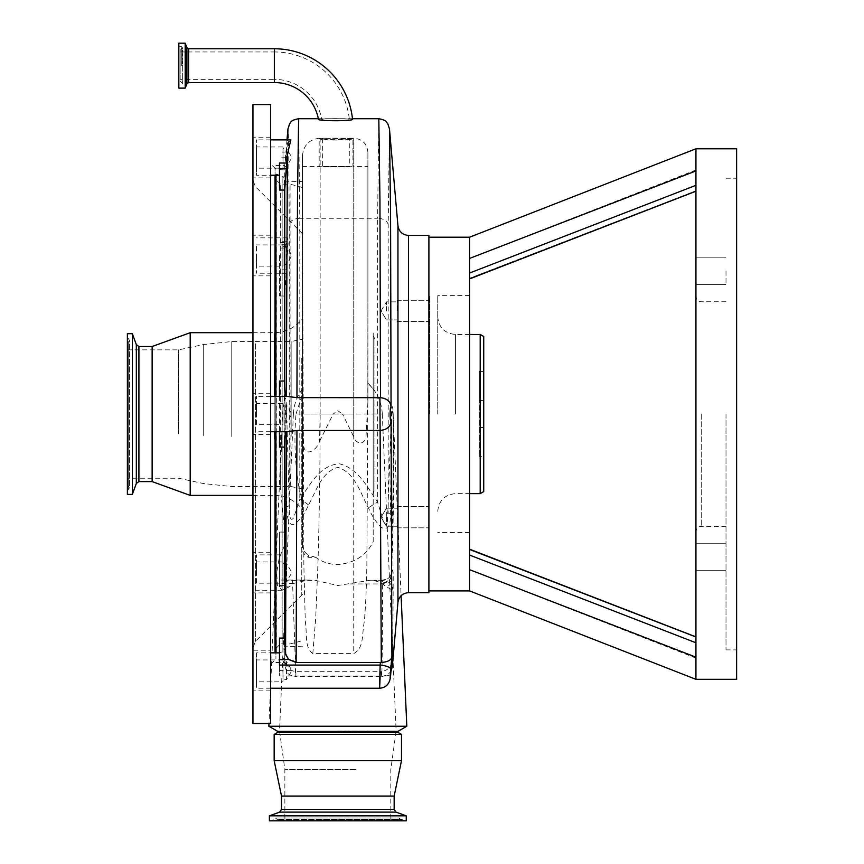 <?xml version="1.0" encoding="UTF-8"?>
<svg xmlns="http://www.w3.org/2000/svg" width="864" height="864" viewBox="0 0 864 864"><rect width="100%" height="100%" fill="white"/><g stroke="black" fill="none" stroke-linecap="round" stroke-linejoin="round"><path stroke-width="0.65" stroke-dasharray="4.32 3.24" d="M180.166 79.369L180.166 51.959L180.166 79.369L274.342 79.369L274.342 65.664L274.342 79.369A48.017 48.017 0 0 1 321.667 119.297C321.019 120.755 350.222 120.776 349.337 119.297C350.093 118.53 320.814 118.53 321.667 119.297M180.166 51.959L274.342 51.959L274.342 65.664L274.342 51.959A75.427 75.427 0 0 1 349.337 119.297M180.166 65.664L180.166 50.263L180.166 65.664M178.837 43.2L178.837 88.117M352.534 119.297C353.473 118.454 317.39 118.454 318.438 119.297M378.81 118.714L377.622 218.279L299.808 218.279L298.62 118.714M290.833 139.871L287.528 143.392L287.593 139.871M287.15 396.36L279.472 396.36L279.472 447.066M391.424 574.268A10.606 8.975 -170.7 0 1 391.327 575.424A10.606 8.975 -170.7 0 1 380.862 582.714L381.65 580.478C382.309 579.69 382.644 580.846 382.655 583.956C382.32 658.595 381.92 687.83 381.445 671.674C388.12 670.302 391.63 666.457 391.975 660.161C392.461 679.72 392.872 652.234 393.217 577.714C393.217 571.493 392.882 569.149 392.224 570.704L391.306 575.035C393.725 520.841 394.351 467.176 393.185 414.05L393.152 413.284C392.602 404.514 392.062 404.514 391.532 413.284L387.385 522.936C385.765 525.053 384.34 524.102 383.087 520.074L377.622 502.146C367.718 487.847 358.387 468.396 339.422 463.828C319.529 464.897 309.722 485.579 299.808 499.295L299.808 218.279C293.792 218.603 290.261 220.709 289.235 224.564L289.235 505.451L286.675 413.284C286.416 401.782 285.768 396.749 284.742 398.196L284.159 402.764C284.98 401.144 285.487 404.914 285.703 414.05L286.794 506.693C286.816 514.22 287.69 527.472 294.721 523.832C300.456 519.491 305.068 513.194 308.534 504.932C316.084 491.67 321.192 472.1 337.824 467.359C355.374 472.705 360.536 493.744 368.507 507.956C371.887 515.97 376.229 522.515 381.553 527.58C387.936 530.302 390.852 525.798 390.29 514.048L391.889 414.05L393.163 414.05L392.904 590.209L386.521 586.883L380.862 582.714L374.08 580.478L370.494 580.208L337.824 585.522L315.576 580.392L307.886 580.036L293.674 583.416L289.138 586.883L282.074 590.252L277.409 585.371L276.685 572.573L279.191 558.263L285.12 543.942L284.742 532.224L280.163 485.104L282.496 414.05L284.159 402.764M284.742 398.196L284.742 296.006L288.122 243.022L287.539 237.848L285.25 248.065L284.742 242.59L284.742 165.575L287.528 143.392C288.198 109.372 288.77 136.426 289.235 224.564M279.472 169.636L284.764 169.916L279.472 169.636L279.472 190.037M279.472 255.528L279.472 296.006L279.472 255.528M256.478 255.528L256.478 273.218L256.478 255.528M279.472 381.035L279.472 431.73L287.172 431.73M275.929 175.241L275.929 396.36M275.929 431.73L275.929 652.86M279.472 585.511L279.472 532.094L279.472 586.883L279.472 580.036L279.472 585.511L284.742 585.511L284.742 662.526L284.742 658.465L279.472 658.184L279.472 676.004L279.472 652.86L279.472 665.075M279.472 638.064L279.472 658.465M268.855 726.246L406.804 726.246M282.496 414.05L285.703 414.05A17.68 2.992 179.2 0 0 286.675 413.284M256.478 572.573L256.478 554.882L256.478 572.573M275.929 338.364L275.929 658.984L275.929 338.364M256.478 652.86L256.478 688.23L256.478 652.86L270.626 652.86L270.626 664.286L270.648 175.241L256.478 175.241L256.478 157.561L256.478 175.241M275.044 652.86L275.044 168.232L270.626 163.814L270.626 137.214L270.626 650.214L252.947 650.203L252.947 690.876L252.947 650.203M270.626 653.746L270.626 650.203M270.626 556.481L270.626 565.726M252.947 566.287L252.947 592.909L252.947 566.287M270.626 419.764L270.626 408.337M252.947 407.765L252.947 434.387L252.947 407.765M252.947 163.836L252.947 137.214L252.947 163.836M252.947 261.814L252.947 235.192L252.947 261.814M252.947 341.874L252.947 647.611L252.947 341.874M252.947 723.535L252.947 104.566M270.626 723.535L270.626 104.566M270.626 262.375L270.626 271.62M302.454 469.778L302.454 233.69L302.454 469.778M302.454 384.545L302.454 509.544L302.454 384.545M190.188 495.396L190.188 332.705M152.14 481.604L152.14 346.496M138.91 481.604L138.91 346.496M132.332 494.424L132.332 333.677M127.375 494.424L127.375 333.677M127.375 390.29L127.375 490.946L127.375 390.29M127.375 392.288L127.375 481.021L127.375 343.634L128.228 342.338L128.228 485.762L128.228 342.338L129.503 340.394L129.503 487.706L127.375 484.466L127.375 435.812M127.375 394.211L127.375 478.246L127.375 394.211M178.664 433.89L178.664 349.855L178.664 433.89M302.454 437.184L302.454 339.185L302.454 437.184M270.626 163.836L270.626 174.355M397.958 731.354L277.7 731.354M397.958 732.38L277.7 732.38M401.49 734.422L274.158 734.422M401.49 760.676L274.158 760.676M394.157 796.046L281.502 796.046M285.12 543.942L284.742 532.224M275.929 662.526L284.742 662.526L285.098 666.587L285.39 662.828C285.174 670.842 284.958 667.192 284.742 651.866A10.606 9.979 179.2 0 0 295.315 660.96L292.496 580.392C287.075 580.165 284.483 581.882 284.742 585.511M292.496 580.392L315.576 580.392M295.315 660.96C295.531 677.3 295.758 680.875 295.974 671.674L295.736 676.674L381.694 676.674L381.445 671.674L295.974 671.674L290.822 670.399L285.39 662.828L284.764 658.184L279.472 658.184M380.57 671.674L379.588 688.23M256.478 414.05L256.478 396.36L256.478 414.05M279.472 163.026L279.472 169.916M308.534 504.932A17.68 4.234 30.7 0 0 299.808 499.295L293.922 517.093C289.667 524.858 289.008 510.203 289.235 505.451A17.68 2.646 177.8 0 1 286.794 506.693M256.478 157.561L256.478 139.871L256.478 157.561M391.532 413.284A17.68 5.659 1.7 0 0 391.889 414.05L392.915 410.702L393.12 414.05A17.68 5.659 178.3 0 1 393.098 413.802L393.714 454.097L391.208 576.407L391.392 582.487L392.904 590.209M392.224 570.704A10.606 10.314 -160.4 0 1 391.64 573.696L391.241 576.007A10.606 8.467 -171.7 0 0 391.306 575.035L391.23 576.094A10.606 7.808 -176.6 0 1 391.219 576.266L391.219 576.266A10.606 7.808 -176.6 0 1 381.985 583.416M393.152 413.284A17.68 5.659 178.3 0 0 393.098 413.802L392.915 410.702A55.393 55.393 0 0 1 393.163 414.05L401.101 595.696M390.29 514.048A17.68 2.97 2.5 0 1 388.195 512.762L388.195 224.564L389.47 128.866M428.9 592.672L428.9 235.429M428.9 414.05L428.9 590.9L428.9 414.05M469.584 590.9L469.584 554.98M469.584 549.828L695.941 637.297L469.584 549.828L469.584 555.077L469.584 549.828C469.584 576.288 469.584 576.288 469.584 549.828C469.584 576.288 469.584 576.288 469.584 549.828L469.584 549.191M469.584 542.43L469.584 534.136M469.584 528.325L469.584 291.146M469.584 288.371L469.584 237.2M469.584 555.077L469.584 569.678L469.584 555.077L695.941 642.773L695.941 636.898L695.941 657.18L695.941 642.773M469.584 273.024L469.584 278.273C469.584 251.813 469.584 251.813 469.584 278.273C469.584 251.813 469.584 251.813 469.584 278.273L469.584 273.024L695.941 185.328L695.941 170.921L695.941 191.225M429.268 414.05L429.268 295.564L429.268 414.05M437.746 414.05L437.746 295.65L437.746 414.05M480.19 493.636L480.19 334.465M483.732 491.594L483.732 336.506M483.732 456.667L483.732 427.486L483.732 456.667L479.304 456.667L483.732 456.667M483.732 400.604L483.732 371.434L483.732 400.604L479.304 400.604L479.304 456.667L479.304 371.434L479.304 400.604L483.732 400.604M479.304 371.434L483.732 371.434L479.304 371.434M695.941 637.297C695.941 665.032 695.941 665.032 695.941 637.297C695.941 665.032 695.941 665.032 695.941 637.297M469.584 569.678L695.941 657.18L695.941 249.566M695.941 170.003L469.584 258.433L695.941 170.921L695.941 215.255M695.941 191.171L695.941 190.804C695.941 163.069 695.941 163.069 695.941 190.804C695.941 163.069 695.941 163.069 695.941 190.804L469.584 278.273L695.941 190.804L695.941 185.328M695.941 271.112L695.941 284.386L695.941 271.112M695.941 556.978L695.941 570.251L695.941 556.978M695.941 240.451L695.941 223.279M736.625 148.781L736.625 679.32M726.008 556.978L726.008 570.251L726.008 556.978M726.008 271.112L726.008 284.386L726.008 271.112M695.941 148.781L695.941 170.921M726.008 414.05L726.008 649.879L726.008 414.05M736.625 414.05L736.625 649.879L736.625 414.05M391.392 582.487A10.606 5.8 171.8 0 1 386.521 586.883M391.208 576.418L391.241 576.007A10.606 8.467 -171.7 0 1 381.337 582.995M381.65 580.478L382.007 580.208C391.424 578.48 389.632 576.04 391.64 573.696L391.64 573.696A10.606 10.314 -160.4 0 1 381.65 580.478L374.08 580.478M388.195 224.564C387.158 220.709 383.638 218.603 377.622 218.279L377.622 502.146A17.68 4.406 150 0 0 368.507 507.956M256.478 266.144L256.478 244.922L256.478 266.144L283.003 266.144L283.003 244.922L256.478 244.922M283.003 244.922L283.003 266.144M256.478 168.167L256.478 146.945L256.478 168.167L283.003 168.167L283.003 146.945L256.478 146.945M283.003 146.945L283.003 168.167M279.472 676.004L380.171 676.004A10.606 3.262 -174.7 0 0 390.733 673.704M256.478 583.178L256.478 561.956L256.478 583.178L283.003 583.178L283.003 561.956L256.478 561.956M283.003 561.956L283.003 583.178M256.478 681.156L256.478 659.934L256.478 681.156L283.003 681.156L283.003 659.934L256.478 659.934M283.003 659.934L283.003 681.156M256.478 424.656L256.478 403.434L256.478 424.656L283.003 424.656L283.003 403.434L256.478 403.434M283.003 403.434L283.003 424.656M283.003 264.546L283.003 246.51L283.003 264.546L286.546 264.546L286.546 246.51L283.003 246.51M286.546 246.51L286.546 264.546L291.967 255.528L286.546 246.51M283.003 166.579L283.003 148.532L283.003 166.579L286.546 166.579L286.546 148.532L283.003 148.532M286.546 148.532L286.546 166.579L291.967 157.561L286.546 148.532M283.003 581.591L283.003 563.555L283.003 581.591L286.546 581.591L286.546 563.555L283.003 563.555M286.546 563.555L286.546 581.591L291.967 572.573L286.546 563.555M283.003 679.558L283.003 661.522L283.003 679.558L286.546 679.558L286.546 661.522L283.003 661.522M286.546 661.522L286.546 679.558L291.967 670.54L286.546 661.522M283.003 423.068L283.003 405.032L283.003 423.068L286.546 423.068L286.546 405.032L283.003 405.032M286.546 405.032L286.546 423.068L291.967 414.05L286.546 405.032M406.264 815.854L269.384 815.854M406.264 820.8L269.384 820.8M315.446 820.8L403.79 820.8L315.446 820.8M317.844 820.8L396.716 820.8L317.844 820.8M319.853 820.8L390.798 820.8L319.853 820.8M355.795 769.511L284.861 769.511L355.795 769.511M337.824 731.03L396.133 731.03L337.824 731.03M319.54 441.428L333.126 414.05L342.533 414.05L353.743 436.806L353.743 138.164L353.743 414.05L367.783 414.05L366.854 565.78C366.466 587.455 365.634 605.869 364.392 621.011C361.595 635.893 364.295 647.449 353.743 653.594L312.811 653.594L315.695 618.494L317.866 565.801C319.259 522.806 320.188 461.203 320.144 414.05L319.54 441.428C316.44 451.408 303.62 457.909 303.545 443.621L302.465 414.05L302.454 155.855L302.454 225.644L302.454 166.46L319.172 166.46C318.125 167.087 353.992 167.087 352.944 166.46C354.002 167.087 318.146 167.087 319.172 166.46L319.172 138.65L320.144 138.164L320.144 414.05L333.126 414.05L337.824 410.735L342.533 414.05L353.743 414.05L353.743 653.594M312.811 653.573C304.387 647.266 307.336 635.753 305.273 620.924L303.869 565.747L303.275 414.05L382.288 414.05L373.194 414.05L373.194 541.598C366.584 555.325 354.791 562.993 337.824 564.602C329.378 564.408 322.034 561.989 315.803 557.356L308.416 557.356C303.739 554.882 301.763 551.027 302.454 545.778L302.454 504.209C295.585 475.578 293.436 445.522 296.006 414.05L320.144 414.05L320.144 139.007C325.253 140.81 354.024 140.011 352.944 138.629L352.944 166.46L367.891 166.46L367.891 297.443L367.891 152.312L367.891 402.246L366.066 435.272C366.185 444.506 356.432 445.64 353.743 436.806M382.288 414.05L396.133 731.03L390.798 769.511L390.798 820.8M302.454 545.778L302.454 166.46M367.891 166.46L367.891 383.238L373.194 389.005L373.194 414.05M373.194 541.598L373.194 389.005M352.944 138.629L320.144 138.359M296.006 414.05L302.454 394.027L302.454 388.984L302.454 410.8M367.891 402.246L367.891 383.238M367.891 297.443L367.783 414.05M315.803 557.356L308.632 555.174L308.416 557.345M302.454 544.126C302.735 549.418 304.787 553.1 308.632 555.174M293.371 414.05L279.526 731.03L284.861 769.511L284.861 820.8M302.454 646.769L284.947 646.164L284.062 647.05L284.062 181.051L284.947 181.937L284.947 646.164L284.947 181.937L302.454 181.321L302.454 504.209M302.454 394.027L302.454 181.321M284.062 181.051L284.062 647.05M320.144 139.007L319.172 138.65M303.275 414.05L302.454 225.644M284.062 649.426L284.062 178.664L284.062 649.426A2.657 2.657 0 0 1 282.139 651.985L276.318 653.627L276.318 174.474L275.929 654.134L275.929 173.966L282.139 176.116L282.139 651.985L282.139 176.116A2.657 2.657 0 0 1 284.062 178.664M275.929 341.636L275.929 648.378L275.929 341.636M275.929 173.966L275.929 654.134M290.077 485.093L290.077 184.151L290.077 485.093M302.454 484.067L302.454 187.466L302.454 484.067M428.9 517.212L428.9 527.828L428.9 517.212M397.073 517.212L397.073 527.828L397.073 517.212M386.456 517.212L386.456 526.241L386.456 517.212M386.456 310.889L386.456 301.86L386.456 310.889M397.073 310.889L397.073 300.272L397.073 310.889M428.9 310.889L428.9 300.272L428.9 310.889M322.358 138.629L322.358 166.46L349.769 166.46L322.358 166.46L349.769 166.46L349.769 138.629C350.633 137.981 321.516 137.97 322.358 138.629C321.484 140.022 350.622 140.022 349.769 138.629M373.194 489.208L373.194 338.893L373.194 489.208L374.944 489.208L374.944 338.893L374.944 489.208A10.606 10.606 0 0 0 373.194 495.04L373.194 333.061L373.194 495.04M373.194 338.893L374.944 338.893A10.606 10.606 0 0 1 373.194 333.061M182.045 65.664L182.045 48.956L182.045 65.664M181.235 65.664L181.235 46.386L181.235 65.664M185.177 43.2L185.177 88.117M185.339 43.319L185.339 87.998M186.905 47.606L186.905 83.711M188.568 48.773L188.568 82.544M274.342 48.773L274.342 82.544M286.654 269.838L279.472 269.838M284.742 242.59L279.472 242.59M284.742 296.006L279.472 296.006M284.71 532.094L279.472 532.094M289.138 586.883L279.472 586.883M275.044 396.36L275.044 431.73M275.929 169.117L275.044 168.232L275.044 175.241M255.528 343.807L255.528 641.358L255.528 343.807M301.763 358.096L301.763 595.134L301.763 358.096M274.158 439.193L274.158 332.705L274.158 439.193M136.318 483.473L136.318 344.628M128.228 390.69L128.228 489.65L128.228 390.69M203.688 435.542L203.688 344.509L203.688 435.542M231.768 436.46L231.768 341.539L231.768 436.46M291.146 436.46L291.146 341.539L291.146 436.46M394.157 809.46L281.502 809.46M281.124 554.796L279.472 554.796M293.674 583.416L279.472 583.416M290.822 670.399L279.472 670.399M286.135 157.702L279.472 157.702M286.135 244.685L279.472 244.685M286.135 273.305L279.472 273.305M286.654 241.218L279.472 241.218M286.654 152.096L279.472 152.096M397.948 225.752L397.948 602.348M408.521 235.429L408.521 592.672M429.613 414.05L429.613 295.65L429.613 414.05M455.436 414.05L455.436 334.465L455.436 414.05M479.304 427.486L483.732 427.486L479.304 427.486M701.255 414.05L701.255 526.349L701.255 414.05M350.406 583.956L382.655 583.956A10.606 6.869 0.2 0 0 393.217 577.714M396.014 812.117L279.644 812.117M315.889 819.925L402.484 819.925L315.889 819.925M315.986 819.277L402.214 819.277L315.986 819.277M358.344 819.277L277.366 819.277L358.344 819.277M358.258 819.925L277.625 819.925L358.258 819.925M280.357 485.093L280.357 184.151L280.357 485.093M180.166 81.054L182.65 83.516L181.235 84.931L178.837 84.931M180.166 50.263L182.65 47.801L182.65 83.516L182.65 47.801L181.235 46.386L178.837 46.386M352.469 118.714L318.33 118.714M275.929 165.575L284.742 165.575L286.988 139.871M279.472 273.218L256.478 273.218M281.578 434.992L268.974 723.535M282.074 590.252L256.478 590.252M270.626 664.286L275.929 658.984M270.626 552.236L252.947 552.236M270.626 393.714L252.947 393.714M270.626 235.192L252.947 235.192M270.626 137.214L252.947 137.214M302.454 594.41L255.528 641.358L252.947 647.611M302.454 233.69L255.528 186.743L252.947 180.49M252.947 332.705L274.158 332.705C285.811 332.424 295.25 327.715 302.454 318.557M252.947 495.396L274.158 495.396C285.811 495.677 295.25 500.386 302.454 509.544M127.375 337.154L129.503 340.394L129.503 487.706L127.375 490.946M127.375 349.855L178.664 349.855L203.688 344.509L231.768 341.539L291.146 341.539L302.454 339.185M302.454 488.916L291.146 486.562L231.768 486.562L203.688 483.592L178.664 478.246L127.375 478.246M270.626 434.387L252.947 434.387M270.626 177.898L252.947 177.898M270.626 275.864L252.947 275.864M270.626 592.909L252.947 592.909M270.626 690.876L252.947 690.876M307.886 580.036L279.472 580.036M270.626 688.23L256.478 688.23M270.626 431.73L256.478 431.73M285.25 248.065L279.472 248.065M287.539 237.848L256.478 237.848M270.626 139.871L256.478 139.871M469.584 295.564L437.746 295.65M469.584 532.537L437.746 532.451M469.584 334.465L455.436 334.465C444.69 333.418 438.793 327.521 437.746 316.786M437.746 511.315C438.793 500.569 444.69 494.683 455.436 493.636L469.584 493.636M695.941 658.098L469.584 569.668M469.584 278.91L678.143 198.137M695.941 543.715L726.008 543.715L695.941 543.715M695.941 257.85L726.008 257.85L695.941 257.85M726.008 526.349L701.255 526.349C698.026 526.662 696.265 528.433 695.941 531.652M726.008 301.752L701.255 301.752C698.026 301.439 696.265 299.668 695.941 296.449M695.941 284.386L726.008 284.386L695.941 284.386M695.941 570.251L726.008 570.251L695.941 570.251M726.008 178.222L736.625 178.222M370.494 580.208L382.007 580.208M279.472 554.882L256.478 554.882M285.098 666.587L286.47 671.242C287.917 672.322 286.168 674.611 295.736 676.674M270.626 396.36L256.478 396.36M381.683 676.674L387.904 674.665L390.96 671.22M726.008 649.879L736.625 649.879M396.716 820.8L400.259 817.97L403.79 820.8M278.932 820.8L275.4 817.97L400.259 817.97L275.4 817.97L271.868 820.8M382.288 413.921A44.507 44.507 0 0 0 367.891 383.173M341.712 138.164L353.743 138.164C362.34 139.007 367.049 143.726 367.891 152.312M302.454 388.984A44.507 44.507 0 0 0 293.371 414.018M302.454 155.855C303.512 145.109 309.398 139.212 320.144 138.164L330.415 138.164M302.454 187.466L290.077 184.151L280.357 184.151L275.929 179.723M275.929 648.378L280.357 643.95L290.077 643.95L302.454 640.634M397.073 506.606L428.9 506.606L397.073 506.606M386.456 508.194L397.073 508.194L386.456 508.194L381.046 517.212L386.456 526.241L397.073 526.241L386.456 526.241L381.046 517.212L386.456 508.194M397.073 527.828L428.9 527.828L397.073 527.828M381.046 310.889L386.456 301.86L397.073 301.86L386.456 301.86L381.046 310.889L386.456 319.907L397.073 319.907L386.456 319.907L381.046 310.889M397.073 300.272L428.9 300.272L397.073 300.272M397.073 321.494L428.9 321.494L397.073 321.494"/><path stroke-width="1.3" d="M178.837 88.117L178.837 43.2L185.177 43.2L185.177 88.117L178.837 88.117M274.342 48.773A78.613 78.613 0 0 1 352.534 119.297C353.624 121.219 317.671 121.187 318.438 119.297A44.831 44.831 0 0 0 274.342 82.544L274.342 48.773L188.568 48.773L186.905 47.606L185.177 43.2M318.33 118.714L298.62 118.714L297.475 199.476L296.946 397.645L380.484 397.667L379.944 199.53L378.81 118.714L352.469 118.714M286.373 396.36L287.356 154.526L290.833 139.871L270.626 139.871M296.946 397.645L287.15 396.36L279.472 396.36L279.472 381.035L284.742 381.035L284.742 190.037L279.472 190.037L279.472 163.026L286.654 163.026L284.742 190.037M287.593 139.871L287.95 128.866M275.929 396.36L275.929 175.241M275.929 652.86L275.929 431.73M279.472 431.73L287.172 431.73L296.935 430.477L296.136 662.472L288.576 659.47L285.714 654.005L284.742 638.064L284.742 447.066L279.472 447.066L279.472 431.73L270.626 431.73M401.101 595.696L406.804 726.246L268.855 726.246L268.974 723.535M270.626 650.214L270.626 653.746M270.626 174.355L270.626 177.887M252.947 318.416L252.947 723.535L270.626 723.535L270.626 104.566L252.947 104.566L252.947 318.416M138.91 346.496L138.91 481.604L136.318 483.473L136.318 344.628L138.91 346.496L152.14 346.496L190.188 332.705L190.188 495.396L252.947 495.396M152.14 346.496L152.14 481.604L190.188 495.396M136.318 344.628L132.332 333.677L132.332 494.424L136.318 483.473M132.332 333.677L127.375 333.677L127.375 494.424L132.332 494.424M397.958 731.354L397.958 732.38L277.7 732.38L277.7 731.354L397.958 731.354L406.804 726.246M277.7 732.38L274.158 734.422L401.49 734.422L397.958 732.38M281.502 809.46L394.157 809.46L396.014 812.117L279.644 812.117L281.502 809.46L281.502 796.046L274.158 760.676L401.49 760.676L401.49 734.422M281.502 796.046L394.157 796.046L401.49 760.676M380.171 676.004C379.447 693.328 379.382 691.502 379.976 670.54L380.171 665.075L279.472 665.075L279.472 638.064L284.742 638.064M285.574 652.849L286.362 431.73M286.135 431.73C285.293 432.464 284.828 437.573 284.742 447.066M296.136 662.472L381.294 662.483L379.933 397.645M379.944 430.477L296.935 430.477M284.742 381.035C284.818 390.506 285.282 395.615 286.135 396.36M287.356 154.526L286.654 163.026M390.128 414.05C390.226 420.185 390.539 422.215 391.057 420.152L391.91 656.489L390.733 669.233C389.945 679.374 389.945 680.832 390.733 673.618L391.975 660.161L392.332 666.587L397.948 602.348L397.948 225.752L389.48 129.006L390.582 216.616L391.057 407.938C390.539 405.886 390.226 407.916 390.128 414.05M389.47 128.866L387.688 123.509C385.992 122.288 387.817 120.517 378.81 118.714M408.521 235.429L428.9 235.429L428.9 592.672L408.521 592.672L408.521 235.429C402.505 234.932 398.974 231.703 397.948 225.752M469.584 258.422L695.941 170.921L695.941 148.781L469.584 237.2L469.584 590.9L428.9 590.9M469.584 554.98L469.584 549.828M469.584 549.191L695.941 636.876L469.584 549.191L469.584 542.43M469.584 534.136L469.584 528.325M469.584 291.146L469.584 288.371M469.584 334.465L480.19 334.465L480.19 493.636L469.584 493.636M480.19 334.465L483.732 336.506L483.732 491.594L480.19 493.636M469.584 273.024L695.941 185.328M695.941 642.773L469.584 555.077M469.584 569.678L695.941 657.18L695.941 679.32L469.584 590.9M678.143 198.137L695.941 191.171M695.941 170.921L695.941 679.32L736.625 679.32L736.625 148.781L695.941 148.781M695.941 249.566L695.941 240.451M695.941 223.279L695.941 215.255M391.921 660.809L391.975 660.161M391.954 660.485L390.733 673.704A10.606 3.262 -174.7 0 0 390.733 673.618M380.408 662.472L380.171 665.075A10.606 3.262 5.3 0 1 390.733 669.233M391.91 656.489C391.619 659.934 388.087 661.943 381.294 662.483M391.057 420.152C391.057 426.136 387.536 429.57 380.484 430.456M391.057 407.938C391.057 401.965 387.536 398.542 380.484 397.667M406.264 815.854L406.264 820.8L269.384 820.8L269.384 815.854L406.264 815.854L396.014 812.117M274.342 82.544L188.568 82.544L186.905 83.711L185.339 87.998L185.339 43.319M186.905 83.711L186.905 47.606M188.568 82.544L188.568 48.773M275.044 175.241L275.044 396.36M275.044 431.73L275.044 652.86M288.576 659.47L279.472 659.47M286.135 168.631L279.472 168.631M298.62 118.714C289.613 120.517 291.438 122.278 289.732 123.509L287.939 129.006M286.988 139.871L287.939 129.038M138.91 481.604L152.14 481.604M190.188 332.705L252.947 332.705M127.375 435.812L127.375 484.466M127.375 392.288L127.375 343.634M394.157 809.46L394.157 796.046M390.733 673.704C390.517 682.873 386.802 687.712 379.588 688.23L270.626 688.23M279.472 175.241L270.626 175.241M277.7 731.354L268.855 726.246M469.584 237.2L428.9 237.2M469.584 278.91L695.941 191.225M279.472 652.86L270.626 652.86M279.472 396.36L270.626 396.36M390.96 671.22L392.321 666.695M408.521 592.672C402.505 593.168 398.974 596.398 397.948 602.348M274.158 760.676L274.158 734.422M279.644 812.117L269.384 815.854"/></g></svg>
